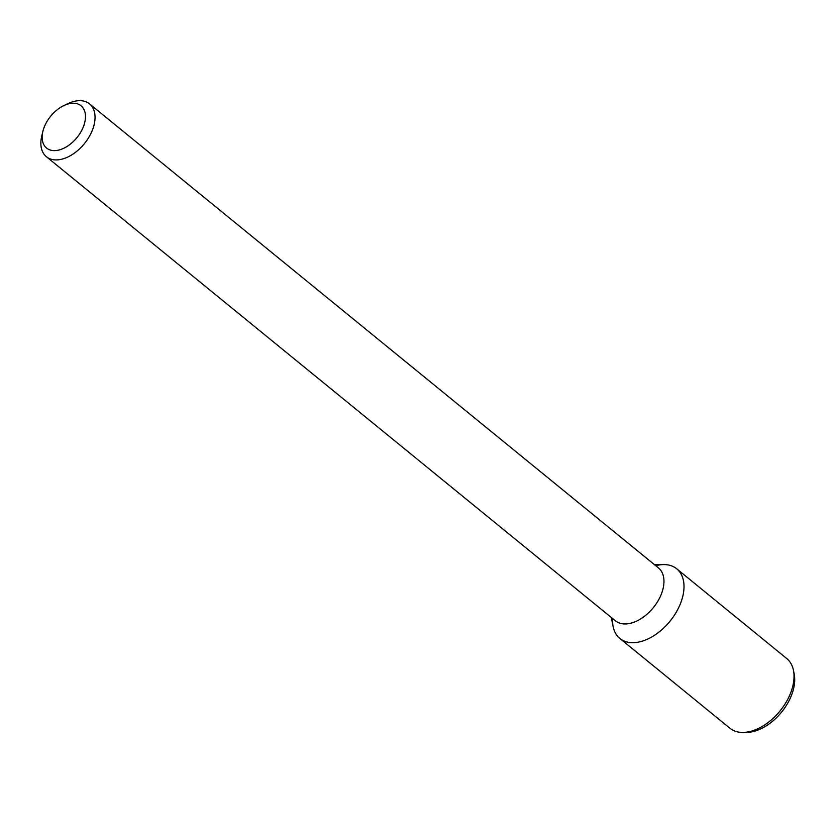<?xml version="1.0" encoding="UTF-8"?>
<svg xmlns="http://www.w3.org/2000/svg" width="836" height="836" viewBox="0 0 836 836"><rect width="100%" height="100%" fill="white"/><g stroke="black" fill="none" stroke-linecap="round" stroke-linejoin="round"><path stroke-width="1.25" d="M56.754 150.449A27.285 16.95 129.2 0 1 42.887 131.315A27.285 16.95 129.2 0 1 63.923 105.535A27.285 16.95 129.2 0 1 85.178 120.3A27.285 16.95 129.2 0 1 56.754 150.449M63.923 105.535L68.082 103.559A34.098 21.182 129.2 0 1 89.504 103.863A34.098 21.182 129.2 0 1 89.912 135.442A34.098 21.182 129.2 0 1 59.126 159.707A34.098 21.182 129.2 0 1 46.398 156.719A34.098 21.182 129.2 0 1 41.8 135.798L42.887 131.315M89.504 103.863L658.434 567.895A34.098 21.182 129.2 0 1 658.831 599.475A34.098 21.182 129.2 0 1 628.045 623.74A34.098 21.182 129.2 0 1 615.317 620.751L46.398 156.719M654.452 564.655L663.659 564.582A44.956 27.922 129.2 0 1 681.35 601.188A44.956 27.922 129.2 0 1 636.656 642.414A44.956 27.922 129.2 0 1 613.122 626.54L611.346 617.511M655.748 565.711A44.956 27.922 129.2 0 1 676.711 568.793A44.956 27.922 129.2 0 1 677.244 610.426A44.956 27.922 129.2 0 1 636.656 642.414A44.956 27.922 129.2 0 1 619.873 638.474A44.956 27.922 129.2 0 1 612.631 618.567M676.711 568.793L786.739 658.538A44.956 27.922 129.2 0 1 793.489 670.482A44.956 27.922 129.2 0 1 746.684 732.158A44.956 27.922 129.2 0 1 742.953 732.44A44.956 27.922 129.2 0 1 729.901 728.219L619.873 638.474M793.489 670.482L794.2 674.067A42.333 26.292 129.2 0 1 750.132 732.148A42.333 26.292 129.2 0 1 746.621 732.409L742.953 732.44"/></g></svg>
